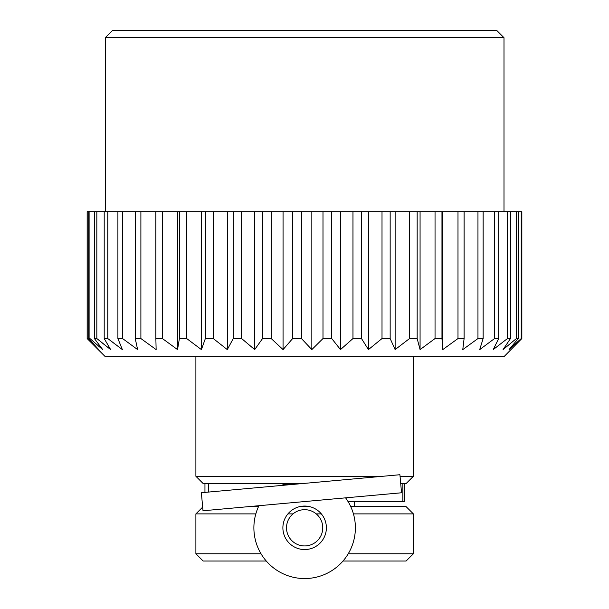<?xml version="1.0" encoding="UTF-8"?>
<svg xmlns="http://www.w3.org/2000/svg" width="609" height="609" viewBox="0 0 609 609"><rect width="100%" height="100%" fill="white"/><g stroke="black" fill="none" stroke-linecap="round" stroke-linejoin="round"><path stroke-width="0.91" d="M322.755 527.805A18.125 18.125 0 0 1 304.637 545.93A18.125 18.125 0 0 1 286.512 527.805A18.125 18.125 0 0 1 304.637 509.68A18.125 18.125 0 0 1 322.755 527.805M203.003 510.776L401.544 492.772L399.907 474.723L201.366 492.719L203.003 510.776M345.592 497.842A50.745 50.745 0 0 1 304.637 578.55A50.745 50.745 0 0 1 258.954 505.698M326.378 527.805A21.749 21.749 0 0 0 304.637 506.056A21.749 21.749 0 0 0 282.888 527.805A21.749 21.749 0 0 0 304.637 549.554A21.749 21.749 0 0 0 326.378 527.805M503.993 37.697L105.273 37.697L112.52 30.45L496.746 30.45L503.993 37.697L503.993 211.688M105.273 37.697L105.273 211.688M105.273 356.676L503.993 356.676L521.852 338.551L521.235 338.551L509.063 349.596L518.236 338.551L516.409 338.551L503.072 349.596L510.464 338.551L507.457 338.551L493.221 349.596L498.687 338.551L494.554 338.551L479.702 349.596L483.135 338.551L477.958 338.551L462.771 349.596L464.104 338.551L457.991 338.551L442.766 349.596L441.967 338.551L435.039 338.551L420.073 349.596L417.165 338.551L409.545 338.551L395.127 349.596L390.163 338.551L382.01 338.551L368.43 349.596L361.502 338.551L352.969 338.551L340.484 349.596L331.738 338.551L322.991 338.551L311.838 349.596L301.44 338.551L292.647 338.551L283.056 349.596L271.211 338.551L262.548 338.551L254.691 349.596L241.628 338.551L233.255 338.551L227.302 349.596L213.272 338.551L205.362 338.551L201.412 349.596L186.689 338.551L179.396 338.551L177.539 349.596L162.405 338.551L155.866 338.551L156.132 349.596L140.892 338.551L135.236 338.551L137.626 349.596L122.569 338.551L117.902 338.551L122.363 349.596L107.785 338.551L104.2 338.551L110.648 349.596L96.831 338.551L94.403 338.551L102.708 349.596L89.919 338.551L88.701 338.551L98.696 349.596L87.148 338.551L105.273 356.676M208.529 492.072L208.529 483.538L302.635 483.538L203.14 483.538L195.892 476.291L382.589 476.291M400.052 476.291L413.374 476.291L413.374 356.676M195.892 476.291L195.892 356.676M404.315 483.538L404.315 501.664L402.869 501.664L402.869 483.538L400.707 483.538L406.127 483.538L413.374 476.291M254.806 506.079L254.79 506.642M305.474 506.642L299.613 506.642M354.347 501.664L354.476 506.642M258.513 506.642L248.548 506.642M202.668 507.114L195.892 513.889L255.833 513.889M287.92 513.889L293.02 513.889M316.254 513.889L321.354 513.889M353.433 513.889L413.374 513.889L406.127 506.642L350.761 506.642M309.654 506.642L303.8 506.642M266.262 561.011L203.14 561.011L195.892 553.764L261.033 553.764M348.234 553.764L413.374 553.764L413.374 513.889M195.892 553.764L195.892 513.889M343.004 561.011L406.127 561.011L413.374 553.764M302.932 506.642L306.342 506.642M98.696 346.194L102.708 349.596M102.708 343.316L110.648 349.596M110.648 340.766L122.363 349.596M107.785 338.551L107.785 211.688L122.569 211.688L122.569 338.551L137.626 349.596M122.569 211.688L140.892 211.688L140.892 338.551L156.132 349.596M155.866 338.551L155.866 211.688L162.405 211.688L162.405 338.551L177.539 349.596L177.539 211.688L179.396 211.688L179.396 338.551M179.396 211.688L186.689 211.688L186.689 338.551L201.412 349.596L201.412 211.688L205.362 211.688L205.362 338.551M205.362 211.688L213.272 211.688L213.272 338.551L227.302 349.596L227.302 211.688L233.255 211.688L233.255 338.551M233.255 211.688L241.628 211.688L241.628 338.551L254.691 349.596L254.691 211.688L262.548 211.688L262.548 338.551M262.548 211.688L271.211 211.688L271.211 338.551L280.346 347.122M311.838 349.596L311.838 211.688L331.738 211.688L331.738 338.551L340.484 349.596L340.484 211.688L352.969 211.688L352.969 338.551M352.969 211.688L361.502 211.688L361.502 338.551L363.611 341.969M89.919 338.551L89.919 211.688L88.701 211.688L88.701 338.551M87.194 338.551L87.194 211.688L88.701 211.688M89.919 211.688L94.403 211.688L94.403 338.551M96.831 338.551L96.831 211.688L94.403 211.688M96.831 211.688L104.2 211.688L104.2 338.551M107.785 211.688L104.2 211.688M117.902 211.688L117.902 338.551M135.236 211.688L135.236 338.551M140.892 211.688L156.132 211.688M162.405 211.688L177.539 211.688M186.689 211.688L201.412 211.688M213.272 211.688L227.302 211.688M241.628 211.688L254.691 211.688M283.056 349.596L283.056 211.688L292.647 211.688L292.647 338.551M271.211 211.688L283.056 211.688M301.44 338.551L301.44 211.688L292.647 211.688M301.44 211.688L311.838 211.688M322.991 211.688L322.991 338.551M331.738 211.688L340.484 211.688M368.43 349.596L368.43 211.688L382.01 211.688L382.01 338.551M361.502 211.688L368.43 211.688M390.163 338.551L390.163 211.688L382.01 211.688M395.127 349.596L395.127 211.688L409.545 211.688L409.545 338.551M390.163 211.688L395.127 211.688M417.165 338.551L417.165 211.688L409.545 211.688M420.073 349.596L420.073 211.688L435.039 211.688L435.039 338.551M417.165 211.688L420.073 211.688M441.967 338.551L441.967 211.688L435.039 211.688M442.766 349.596L442.766 211.688L457.991 211.688L457.991 338.551M441.967 211.688L442.766 211.688M464.104 338.551L464.104 211.688L457.991 211.688M464.104 211.688L477.958 211.688L477.958 338.551M483.135 338.551L483.135 211.688L477.958 211.688M483.135 211.688L494.554 211.688L494.554 338.551M498.687 338.551L498.687 211.688L494.554 211.688M498.687 211.688L507.457 211.688L507.457 338.551M510.464 338.551L510.464 211.688L507.457 211.688M510.464 211.688L516.409 211.688L516.409 338.551M518.236 338.551L518.236 211.688L516.409 211.688M518.236 211.688L521.235 211.688L521.235 338.551M521.852 211.688L521.852 338.551L521.852 211.688L521.235 211.688M204.951 492.399L204.951 483.538M348.127 501.664L345.684 497.972A36.251 36.251 0 0 1 348.127 501.664L402.869 501.664M292.526 483.538L280.68 485.533A36.251 36.251 0 0 1 292.526 483.538M87.148 211.688L87.148 338.551"/></g></svg>
